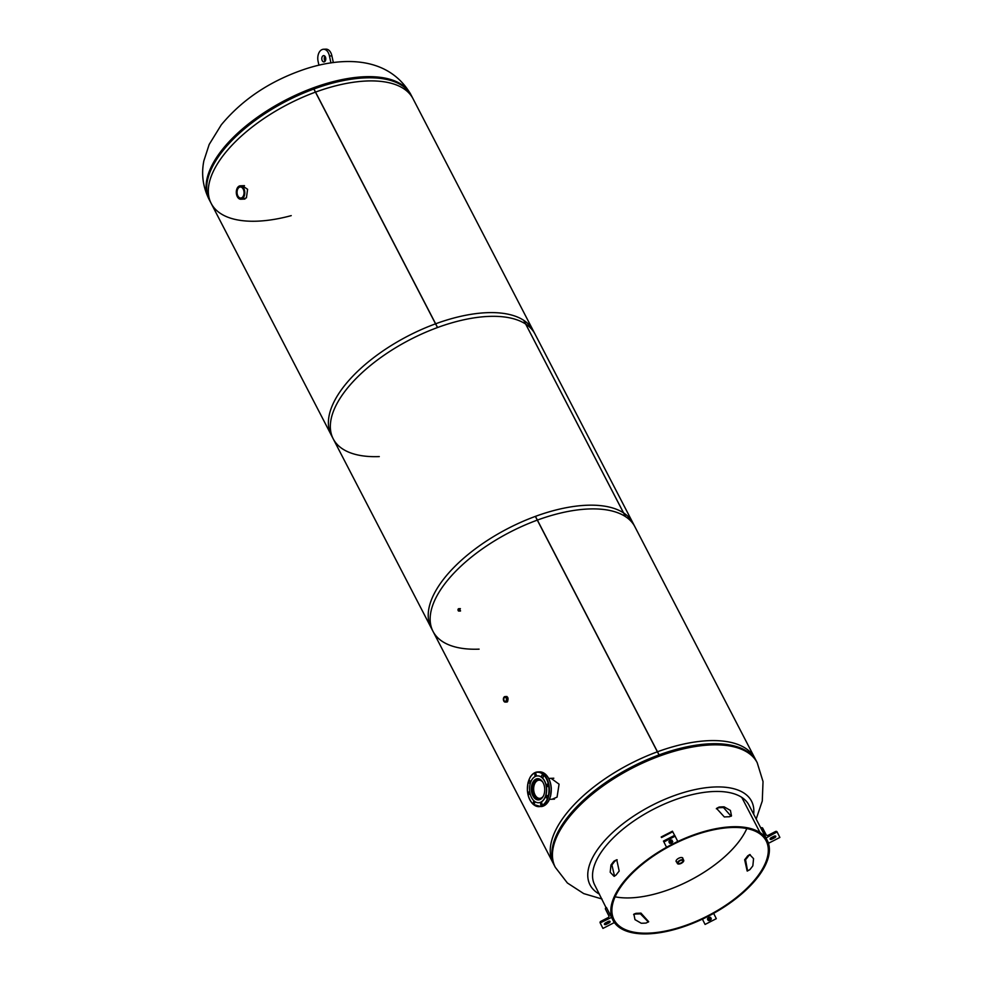 <?xml version="1.0" encoding="UTF-8"?>
<svg xmlns="http://www.w3.org/2000/svg" width="983" height="983" viewBox="0 0 983 983"><rect width="100%" height="100%" fill="white"/><g stroke="black" fill="none" stroke-linecap="round" stroke-linejoin="round"><path stroke-width="1.47" d="M756.603 761.555A113.696 52.677 152.6 0 0 710.512 743.787A113.696 52.677 152.6 0 0 659.101 754.895L535.452 516.358A113.696 52.677 152.6 0 1 586.863 505.25A113.696 52.677 152.6 0 1 632.954 523.017L756.603 761.555M659.015 754.932L535.366 516.394A113.696 52.677 152.6 0 0 431.082 627.658L554.731 866.195A113.696 52.677 152.6 0 1 659.015 754.932M459.589 611.033L460.548 610.922L459.417 608.747M505.815 702.071L507.56 701.616C508.629 697.709 507.83 696.161 505.151 696.959M552.053 799.24L557.066 797.127L559.069 784.176L551.094 778.339M433.011 631.381A113.696 52.677 152.6 0 1 473.228 555.653A113.696 52.677 152.6 0 1 588.805 508.973A113.696 52.677 152.6 0 1 625.483 516.616L523.73 320.323A113.696 52.677 152.6 0 1 533.142 330.448L634.895 526.741A113.696 52.677 152.6 0 0 625.52 516.64L523.767 320.347A113.696 52.677 152.6 0 0 487.052 312.68A113.696 52.677 152.6 0 0 371.476 359.36A113.696 52.677 152.6 0 0 331.259 435.088L433.011 631.381A113.696 52.677 152.6 0 0 479.102 649.149M535.071 334.171A113.696 52.677 152.6 0 0 488.981 316.403A113.696 52.677 152.6 0 0 437.57 327.511L313.921 88.986A113.696 52.677 152.6 0 1 365.332 77.866A113.696 52.677 152.6 0 1 411.422 95.634L535.071 334.171M333.2 438.811A113.696 52.677 152.6 0 1 437.484 327.548L313.835 89.011A113.696 52.677 152.6 0 0 209.551 200.286L333.2 438.811A113.696 52.677 152.6 0 0 379.278 456.591M242.936 199.144L246.426 197.841L247.593 189.301L242.334 185.738M682.89 858.675A3.748 1.733 152.6 0 0 681.293 857.508A3.748 1.733 152.6 0 0 677.054 859.412A3.748 1.733 152.6 0 0 676.574 861.944M599.458 894.149A90.952 42.134 -27.4 0 1 600.294 845.822A90.952 42.134 -27.4 0 1 714.678 786.99A90.952 42.134 -27.4 0 1 753.666 814.207M565.913 814.194A113.696 52.677 152.6 0 0 553.11 863.074L555.309 867.325A113.696 52.677 -27.4 0 1 568.113 818.446A113.696 52.677 -27.4 0 1 672.839 751.676A113.696 52.677 -27.4 0 1 757.193 762.685L754.981 758.434A113.696 52.677 152.6 0 0 674.928 746.208A113.696 52.677 152.6 0 0 589.259 790.615A113.696 52.677 152.6 0 0 565.913 814.194M291.226 215.633A113.696 52.677 -27.4 0 1 211.173 203.395A113.696 52.677 -27.4 0 1 223.977 154.515A113.696 52.677 -27.4 0 1 328.691 87.745A113.696 52.677 -27.4 0 1 413.044 98.755L410.833 94.503A113.696 52.677 152.6 0 0 326.491 83.494A113.696 52.677 152.6 0 0 221.765 150.264A113.696 52.677 152.6 0 0 208.961 199.144C202.891 186.758 201.196 173.979 203.874 160.794L209.17 144.489L221.286 124.829C242.469 99.308 270.485 80.692 305.344 68.994C342.711 56.719 388.543 56.019 410.833 94.503M548.809 778.868A17.067 10.776 87.8 0 1 549.583 798.884M535.698 773.658A1.376 0.872 -92.2 0 0 535.354 776.251A1.376 0.872 -92.2 0 0 535.698 773.658M530.574 782.48A1.376 0.872 -92.2 0 0 528.903 781.608A1.376 0.872 -92.2 0 0 530.476 782.763M529.911 792.679A1.376 0.872 -92.2 0 0 528.301 792.998A1.376 0.872 -92.2 0 0 530.021 793.256M534.236 801.17A1.376 0.872 -92.2 0 0 533.892 803.75A1.376 0.872 -92.2 0 0 534.236 801.17M541.473 802.546A1.376 0.872 -92.2 0 0 541.117 805.126A1.376 0.872 -92.2 0 0 541.473 802.546M547.003 795.468A1.376 0.872 -92.2 0 0 546.659 798.049A1.376 0.872 -92.2 0 0 547.003 795.468M547.617 784.078A1.376 0.872 -92.2 0 0 547.261 786.658A1.376 0.872 -92.2 0 0 547.617 784.078M542.935 775.046A1.376 0.872 -92.2 0 0 542.125 777.455A1.376 0.872 -92.2 0 0 542.935 775.046M541.916 777.627A13.418 8.466 87.8 0 1 546.327 792.556A13.418 8.466 87.8 0 1 538.549 802.73A13.418 8.466 87.8 0 1 534.138 800.998A13.418 8.466 87.8 0 1 529.739 786.068A13.418 8.466 87.8 0 1 537.504 775.906A13.418 8.466 87.8 0 1 541.916 777.627M537.59 775.894A13.418 8.466 87.8 0 1 537.664 775.894A13.418 8.466 87.8 0 1 542.075 777.627A13.418 8.466 87.8 0 1 546.487 792.556A13.418 8.466 87.8 0 1 538.709 802.718A13.418 8.466 87.8 0 1 538.635 802.718M541.105 780.072A10.616 6.697 -92.2 0 0 537.615 778.708A10.616 6.697 -92.2 0 0 531.471 786.744A10.616 6.697 -92.2 0 0 534.961 798.552A10.616 6.697 -92.2 0 0 538.451 799.916A10.616 6.697 -92.2 0 0 544.594 791.88A10.616 6.697 -92.2 0 0 541.105 780.072M538.77 778.819A10.457 6.598 -92.2 0 0 533.278 784.962A10.457 6.598 -92.2 0 0 534.347 795.714A10.457 6.598 -92.2 0 0 539.581 799.72M542.788 782.124A9.093 5.738 -92.2 0 0 539.04 780.17A9.093 5.738 -92.2 0 0 534.113 785.38A9.093 5.738 -92.2 0 0 535.01 794.866A9.093 5.738 -92.2 0 0 539.753 798.356A9.093 5.738 -92.2 0 0 543.341 796.107M242.801 196.87A5.529 3.49 -92.2 0 0 243.784 190.653A5.529 3.49 -92.2 0 0 240.331 186.991A5.529 3.49 -92.2 0 0 238.291 188.171A5.529 3.49 -92.2 0 0 237.308 194.388A5.529 3.49 -92.2 0 0 240.761 198.038A5.529 3.49 -92.2 0 0 242.801 196.87M243.28 197.792A6.709 4.239 87.8 0 1 240.81 199.23A6.709 4.239 87.8 0 1 236.608 194.781A6.709 4.239 87.8 0 1 237.812 187.237A6.709 4.239 87.8 0 1 240.282 185.812A6.709 4.239 87.8 0 1 244.484 190.247A6.709 4.239 87.8 0 1 243.28 197.792M682.571 861.784A2.617 1.216 152.6 0 0 682.866 860.653A2.617 1.216 152.6 0 0 680.924 860.395A2.617 1.216 152.6 0 0 678.503 861.944A2.617 1.216 152.6 0 0 678.209 863.062A2.617 1.216 152.6 0 0 680.162 863.32A2.617 1.216 152.6 0 0 682.571 861.784M683.296 861.759A3.551 1.647 -27.4 0 1 680.015 863.836A3.551 1.647 -27.4 0 1 677.385 863.492A3.551 1.647 -27.4 0 1 677.791 861.968A3.551 1.647 -27.4 0 1 681.059 859.879A3.551 1.647 -27.4 0 1 683.689 860.223A3.551 1.647 -27.4 0 1 683.296 861.759M505.975 700.965A2.077 1.315 -92.2 0 0 506.343 698.63A2.077 1.315 -92.2 0 0 505.053 697.266A2.077 1.315 -92.2 0 0 504.279 697.697A2.077 1.315 -92.2 0 0 503.91 700.043A2.077 1.315 -92.2 0 0 505.213 701.407A2.077 1.315 -92.2 0 0 505.975 700.965M506.257 701.506A2.765 1.745 87.8 0 1 505.237 702.095A2.765 1.745 87.8 0 1 503.505 700.265A2.765 1.745 87.8 0 1 503.996 697.168A2.765 1.745 87.8 0 1 505.016 696.578A2.765 1.745 87.8 0 1 506.749 698.409A2.765 1.745 87.8 0 1 506.257 701.506M459.11 610.554L458.729 609.03L459.11 610.554M459.245 610.812A1.18 0.75 87.8 0 1 458.275 608.956A1.18 0.75 87.8 0 1 459.245 610.812M606.413 907.469L611.561 917.409L600.171 922.877A1.18 1.044 153.5 0 1 600.736 921.403L608.108 917.606A1.585 1.401 -26.5 0 0 608.87 915.64L605.491 909.128A1.18 1.044 153.5 0 1 606.056 907.653L594.727 885.019A86.848 40.242 -27.4 0 1 625.434 827.17A86.848 40.242 -27.4 0 1 713.732 791.512A86.848 40.242 -27.4 0 1 741.772 797.373L760.056 832.626A86.848 40.242 152.6 0 0 732.003 826.764A86.848 40.242 152.6 0 0 643.718 862.423A86.848 40.242 152.6 0 0 612.999 920.272A86.848 40.242 152.6 0 0 648.202 933.85A86.848 40.242 152.6 0 0 736.488 898.192A86.848 40.242 152.6 0 0 767.207 840.342A86.848 40.242 152.6 0 0 760.056 832.626L759.097 833.277A85.668 39.689 152.6 0 0 731.426 827.502A85.668 39.689 152.6 0 0 644.344 862.669A85.668 39.689 152.6 0 0 614.043 919.732A85.668 39.689 152.6 0 0 648.78 933.125A85.668 39.689 152.6 0 0 735.862 897.946A85.668 39.689 152.6 0 0 766.15 840.883A85.668 39.689 152.6 0 0 759.097 833.277L760.056 832.626L741.772 797.373A86.848 40.242 -27.4 0 1 748.935 805.089L767.207 840.342M724.102 806.834A86.848 40.242 152.6 0 0 721.694 806.896A86.848 40.242 152.6 0 0 719.175 807.031L716.546 808.395L724.336 816.959A86.848 40.242 -27.4 0 1 726.855 816.824A86.848 40.242 -27.4 0 1 729.263 816.775L731.499 815.915L730.418 810.422L724.102 806.834L723.5 807.559A85.668 39.689 152.6 0 0 721.129 807.621A85.668 39.689 152.6 0 0 718.647 807.756L716.337 808.763M633.63 914.559L635.485 914.03A86.848 40.242 152.6 0 0 637.893 913.969A86.848 40.242 152.6 0 0 640.412 913.834L648.411 922.042M610.971 865.04L610.197 872.253L614.08 876.32L616.12 874.981A86.848 40.242 -27.4 0 1 619.192 871.061L616.746 859.756L614.031 861.12A86.848 40.242 152.6 0 0 610.971 865.04L611.905 864.979L614.559 876.209M617.164 859.793L614.928 861.108A85.668 39.689 152.6 0 0 611.905 864.979M636.087 913.305A85.668 39.689 152.6 0 0 638.471 913.244A85.668 39.689 152.6 0 0 640.953 913.109L648.682 921.71L646.101 923.049A85.668 39.689 -27.4 0 1 643.619 923.184A85.668 39.689 -27.4 0 1 641.248 923.246L634.981 919.633L633.9 914.141L636.087 913.305L635.485 914.03M746.822 828.546A85.668 39.689 -27.4 0 1 630.496 897.872A85.668 39.689 -27.4 0 1 615.112 896.815M744.659 859.756A85.668 39.689 152.6 0 0 747.682 855.886L749.697 854.583L753.568 858.65L752.843 865.826A85.668 39.689 -27.4 0 1 749.82 869.697L747.166 871.024L744.659 859.756L745.556 859.744A86.848 40.242 152.6 0 0 748.628 855.824L747.682 855.886M747.584 870.999L745.556 859.744M748.628 855.824L750.189 854.596M614.031 861.12L614.928 861.108M731.119 816.246L723.5 807.559M719.175 807.031L718.647 807.756M640.412 913.834L640.953 913.109M777.098 831.888A1.18 1.044 -26.5 0 0 775.562 831.495L768.19 835.292A1.585 1.401 153.5 0 1 766.138 834.764L762.759 828.239A1.18 1.044 -26.5 0 0 761.223 827.858L766.027 837.971L777.098 831.888M777.258 832.196L779.875 837.43L768.645 843.205L766.027 837.971M760.879 828.03L762.12 830.524M772.085 839.077A1.782 0.823 -27.4 0 1 770.144 839.15A1.782 0.823 -27.4 0 1 771.36 837.602L773.818 836.336A1.782 0.823 -27.4 0 1 775.759 836.25A1.782 0.823 -27.4 0 1 774.543 837.811L772.085 839.077L771.446 837.835A1.782 0.823 -27.4 0 1 770.574 838.143M774.69 836.017A1.782 0.823 -27.4 0 1 773.904 836.57L771.446 837.835M767.772 841.534L768.645 843.205M663.894 841.964L666.511 847.199L663.894 841.964L675.124 836.189L674.731 835.427M674.608 835.341L672.507 831.323M672.679 841.448A1.782 0.823 -27.4 0 1 671.475 842.996A1.782 0.823 -27.4 0 1 669.521 843.082A1.782 0.823 -27.4 0 1 669.521 843.07L668.956 841.927A1.782 0.823 -27.4 0 1 670.16 840.379A1.782 0.823 -27.4 0 1 672.102 840.305A1.782 0.823 -27.4 0 1 672.114 840.305L672.04 840.207A1.782 0.823 -27.4 0 1 670.824 841.755A1.782 0.823 -27.4 0 1 668.956 841.94M666.511 847.199L677.742 841.423L675.124 836.189M605.651 922.816L608.108 921.55A1.782 0.823 -27.4 0 1 610.062 921.464A1.782 0.823 -27.4 0 1 608.846 923.025L606.388 924.278A1.782 0.823 -27.4 0 1 604.447 924.364A1.782 0.823 -27.4 0 1 605.651 922.816M611.561 917.409L614.178 922.644L602.948 928.419L600.33 923.184M608.993 921.231A1.782 0.823 -27.4 0 1 608.207 921.771L605.749 923.037A1.782 0.823 -27.4 0 1 604.877 923.356M609.005 916.095L608.108 914.362A1.18 1.044 153.5 0 1 608.096 914.35A1.18 1.044 153.5 0 1 608.096 914.337M602.948 928.419L602.788 928.112A1.18 1.044 153.5 0 1 602.776 928.099A1.18 1.044 153.5 0 1 602.776 928.087L600.158 922.865L602.788 928.112M704.922 924.131L702.39 919.117L704.922 924.131M713.683 913.428L716.312 918.663L705.081 924.438M707.527 919.166A1.782 0.823 -27.4 0 1 708.731 917.618A1.782 0.823 -27.4 0 1 710.684 917.532A1.782 0.823 -27.4 0 1 710.684 917.544L711.25 918.687A1.782 0.823 -27.4 0 1 710.045 920.235A1.782 0.823 -27.4 0 1 708.092 920.321A1.782 0.823 -27.4 0 1 708.092 920.309L707.527 919.166A1.782 0.823 -27.4 0 0 709.517 918.933A1.782 0.823 -27.4 0 0 710.611 917.446L711.25 918.687M713.695 913.416L702.464 919.203M318.934 65.222L318.136 61.548A9.277 5.849 87.8 0 1 321.822 49.715A9.277 5.849 87.8 0 1 323.505 49.248L325.951 49.15A9.277 5.849 87.8 0 1 331.849 55.699A9.277 5.849 87.8 0 1 331.898 55.884L329.44 55.982L330.952 62.937M323.505 49.248A9.277 5.849 87.8 0 1 329.403 55.798A9.277 5.849 87.8 0 1 329.44 55.982M325.68 57.837A3.158 1.991 87.8 0 1 323.911 61.917A3.158 1.991 87.8 0 1 321.908 59.693A3.158 1.991 87.8 0 1 323.64 55.613A3.158 1.991 87.8 0 1 325.447 57.088A3.158 1.991 87.8 0 1 325.68 57.837M325.115 61.204A3.158 1.991 87.8 0 1 324.353 59.594A3.158 1.991 87.8 0 1 324.918 56.228M331.898 55.884L333.348 62.605M529.075 779.642A17.375 10.96 87.8 0 1 537.738 771.938A17.375 10.96 87.8 0 1 543.452 774.174A17.375 10.96 87.8 0 1 549.153 793.502A17.375 10.96 87.8 0 1 539.089 806.65A17.375 10.96 87.8 0 1 533.388 804.426A17.375 10.96 87.8 0 1 529.862 799.658M533.241 804.168A17.067 10.776 -92.2 0 0 547.764 797.692A17.067 10.776 -92.2 0 0 543.132 774.444A17.067 10.776 -92.2 0 0 528.596 780.92A17.067 10.776 -92.2 0 0 533.241 804.168M540.933 806.588A17.375 10.96 -92.2 0 0 550.984 793.428A17.375 10.96 -92.2 0 0 545.282 774.1A17.375 10.96 -92.2 0 0 539.569 771.876L545.393 774.137C548.907 777.43 550.873 782.222 551.303 788.513L550.603 796.021L548.772 800.813C546.72 804.438 544.115 806.367 540.933 806.588L533.278 804.389C529.763 801.096 527.785 796.304 527.367 790.013L528.068 782.505L529.898 777.713C531.938 774.076 534.555 772.159 537.738 771.938L539.569 771.876M774.543 837.811L773.904 836.57M663.734 841.645L674.965 835.869M661.51 837.541L672.741 831.753M668.981 841.952L672.077 840.367M606.388 924.278L605.749 923.037M608.846 923.025L608.207 921.771M605.479 909.115L608.096 914.35L605.491 909.128M555.309 867.325L567.375 882.98L583.718 893.596L601.965 898.99M756.173 819.06L762.28 801.01L763.029 781.559L757.193 762.685M208.961 199.144L211.173 203.395M548.674 778.425L553.81 778.229M549.497 799.339L554.486 799.142M244.927 199.058L240.81 199.23M244.472 185.652L240.282 185.812M676.071 860.961L677.385 863.492M682.374 857.692L683.689 860.223M507.13 702.022L505.237 702.095M506.933 696.505L505.016 696.578M460.486 611.008L458.803 611.07M460.388 608.637L458.717 608.698M663.439 841.092L674.67 835.317M661.215 836.975L672.446 831.2"/></g></svg>
